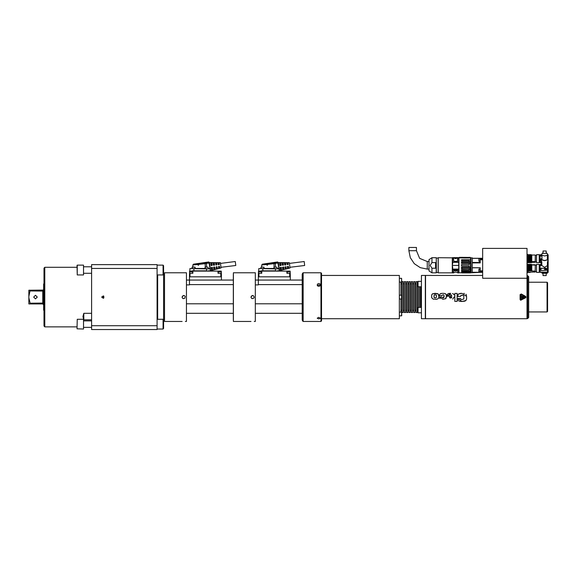 <?xml version="1.0" encoding="UTF-8"?>
<svg xmlns="http://www.w3.org/2000/svg" width="577" height="577" viewBox="0 0 577 577"><rect width="100%" height="100%" fill="white"/><g stroke="black" fill="none" stroke-linecap="round" stroke-linejoin="round"><path stroke-width="0.87" d="M444.038 295.482L444.081 296.08L443.901 295.085L443.223 294.818L441.867 295.374M438.888 296.607L438.506 298.381L437.121 299.182L433.233 299.167L431.733 297.833L431.675 295.157L432.447 293.816L435.044 293.347L437.806 293.715L438.693 294.717L438.888 296.455L438.188 293.967M436.5 296.326L436.342 297.48L435.635 297.833L434.293 297.674L433.991 296.614L434.12 295.2L434.798 294.833L436.277 295.085L436.5 296.376M466.353 299.889L465.012 301.093L461.91 301.454L465.877 300.574L466.569 299.102L466.605 296.369L461.91 293.34L460.194 293.419M439.515 295.006L440.265 293.736L442.523 293.354M444.081 296.08L442.992 297.847L441.852 297.061L439.465 297.061L442.992 299.312L445.855 298.561L446.468 296.686L446.1 294.349L445.011 293.563L442.992 293.354M437.864 293.743L432.764 293.657L431.877 294.465L431.596 296.08M447.175 294.659L448.149 293.614L450.644 293.354L448.567 293.491M317.184 318.179L318.706 317.321L320.43 318.179L318.908 318.944L317.184 318.179M320.43 284.915L319.918 285.954L318.807 286.351L317.696 285.954L317.184 285.002L317.552 284.028L318.706 283.538L319.918 283.906L320.43 284.915M461.91 293.34L458.672 293.974L458.001 294.797L457.828 296.441L460.569 296.441L461.001 295.337L463.273 295.337L463.836 296.116L463.771 299.009L461.65 299.6L460.799 299.326L460.583 298.533L457.835 298.533L461.91 301.454L459.162 301.172M452.527 267.144L452.664 272.957L453.356 272.95L453.782 270.808L457.575 270.808L457.958 272.935L455.679 272.063L453.399 272.935L453.782 270.808L454.979 270.801L457.575 270.808L458.008 272.957L458.693 272.957L458.78 265.42M447.088 295.265L451.127 294.717L451.827 296.008L447.088 296.326L450.68 293.354M320.235 285.593L318.908 284.879L317.379 285.593M480.179 258.316L478.881 258.482L478.881 261.129L478.881 260.588L479.047 261.294L480.179 261.294M480.179 269.033L478.881 269.192L478.881 271.846L478.881 271.298L479.047 272.005L480.179 272.005M457.785 257.984L457.575 261.352L457.597 257.962L458.693 257.638L453.371 257.796L455.513 258.662L457.539 257.926L455.585 258.611L453.522 257.84L458.693 257.638L452.664 257.638L452.649 264.057L452.577 258.114M452.418 264.057L452.577 258.128L452.577 263.199M529.34 261.698L529.159 254.897M528.575 261.698L528.013 254.673L528.186 261.23L528.626 261.698L528.402 254.883L528.705 261.619L528.95 261.23L529.246 261.619M531.229 270.93L530.869 264.627L531.229 270.93L531.778 270.93L531.778 264.756L535.297 264.901M530.465 270.93L530.328 264.619L530.523 270.93M528.943 270.93L528.582 264.627L528.994 270.93M529.708 270.93L529.563 264.619L529.758 270.93M434.741 297.826L434.063 297.299L434.027 295.532M529.83 254.947L530.155 261.698L529.917 254.897M530.018 259.751L530.155 261.698M278.489 263.177L278.857 266.199L278.424 262.629L278.489 263.177L277.595 261.944L262.319 264.216L277.652 262.42L278.489 263.177L277.948 263.235L278.915 268.622L276.946 268.622L276.946 267.165L273.967 267.165L273.967 268.622L263.956 268.622L263.956 267.165L260.984 267.165L263.956 267.165M209.891 265.55L209.53 262.622L209.595 263.177L208.708 261.944L193.432 264.216L208.759 262.42L209.595 263.177L209.062 263.235L210.028 268.622L208.059 268.622L208.059 267.165L205.08 267.165L205.08 268.622L206.566 268.622M535.189 262.319L535.297 255.121L535.297 262.21L531.655 262.42L531.778 261.698L531.237 261.23L530.991 261.619L530.717 254.933L530.862 261.698L530.559 254.919L529.794 254.919M528.229 270.93L527.854 264.85L528.02 272.387M470.486 261.936L470.486 259.715L461.701 259.715L461.701 260.739L469.289 260.739L469.289 261.929L470.543 261.98L470.637 257.804L458.996 257.825L459.393 257.421L470.19 257.421L470.644 257.854L470.644 259.744L470.644 257.854L470.046 257.869M462.206 295.2L460.872 295.41M443.54 294.861L444.03 295.46M449.476 297.083L449.772 297.84L450.594 297.984L451.546 297.826L451.827 297.083M453.421 257.825L453.782 261.352L457.575 261.352L453.782 261.352L453.421 257.825M276.946 268.413L279.124 268.355L279.189 268.86L275.38 268.889L279.189 268.86L279.124 268.355L279.383 270.462M208.059 268.413L210.237 268.355L210.295 268.86L206.494 268.889L210.295 268.86L210.237 268.355L210.49 270.462M464.745 257.991L458.881 257.876L458.881 272.733L458.802 257.941L459.407 257.371L465.04 257.479L465.04 257.998L470.702 257.883M104.033 297.09L102.987 296.051L101.949 297.09L102.987 298.136L104.033 297.09L102.987 298.136L101.949 297.09L102.987 296.051L104.033 297.09M288.096 262.852L288.233 264.612L287.058 264.396L286.892 262.795L287.815 262.759L288.204 263.696M284.411 262.816L285.637 262.816L285.752 264.966L284.721 264.994L284.411 262.816M283.156 262.766L283.444 265.124L282.247 265.153L281.98 262.759L282.903 262.73L283.372 264.316M286.221 267.555L286.113 268.882L285.197 269.07L284.923 266.971L286.077 266.711L286.199 268.86M283.805 267.836L283.733 269.495L282.817 269.683L282.506 267.266L283.675 267.036L283.819 269.466M281.388 268.125L281.352 270.101L280.451 270.296L280.09 267.598L281.259 267.331L281.446 270.072M288.255 266.322L288.745 268.125L287.62 268.471L287.368 266.552L288.377 266.336M280.133 265.687L279.621 262.715L280.732 262.787L281.042 265.362L280.133 265.687M250.995 297.09L251.998 295.59L253.245 295.59L254.248 297.09L253.772 298.237L251.998 298.59L251.118 297.71L250.995 297.09L252.365 295.489M219.21 262.852L219.224 264.699L218.25 264.699L218.019 263.177L218.921 262.759L219.31 263.696M216.563 262.744L216.981 264.8L215.986 265.088L215.69 262.737M214.269 262.766L214.543 265.153L213.36 265.182L213.079 262.766L214.017 262.73L214.478 264.316M217.334 267.555L217.226 268.882L216.252 268.774L216.05 266.884L216.945 266.617L217.479 268.731M214.911 267.836L214.846 269.495L213.872 269.365L213.641 267.151L214.529 266.913L215.098 269.351M212.495 268.125L212.466 270.101L211.564 270.296L211.204 267.598L212.372 267.331L212.56 270.072M219.361 266.322L219.851 268.139L218.733 268.471L218.467 266.581L219.484 266.336M211.24 265.687L210.735 262.715L211.838 262.773L212.148 265.362L211.24 265.687M182.108 297.09L183.111 295.59L184.351 295.59L185.231 296.47L184.878 298.237L183.111 298.59L182.231 297.71L182.108 297.09L183.472 295.489M452.577 268.868L452.664 272.957M91.628 325.724L91.628 329.561L157.103 329.561L157.103 325.724L91.628 325.724L91.628 264.619L157.103 264.619L157.103 268.456L91.628 268.456M163.601 319.817L163.06 319.276L163.06 329.02L163.601 328.479L163.601 274.363L163.06 274.904L163.06 265.16L157.103 265.16M44.003 326.041L44.003 268.139L44.811 267.324L44.811 326.856L44.003 326.041M163.06 265.16L163.601 265.701L163.601 274.363M91.628 313.325L83.838 313.325L83.838 319.817L91.628 319.817M83.506 329.02L83.506 319.276L77.231 319.276L77.015 328.803L83.506 329.02M77.231 319.276L77.015 328.803M83.506 274.904L83.506 265.16L77.231 265.16L77.231 274.904L83.506 274.904M77.015 265.377L77.231 274.904M528.034 262.441L528.013 254.673M547.609 297.314L547.609 282.752L547.068 282.211L547.068 311.969L547.609 311.429L547.609 297.314M528.669 317.523L528.669 276.664L527.724 275.712L527.724 318.468L528.669 317.523M482.668 275.445L425.574 275.445L425.574 318.735L527.046 318.735L527.046 278.258L482.668 278.258L482.668 248.384L527.046 248.384L527.046 278.258M492.837 248.384L486.995 248.384M525.964 297.09L525.553 296.39L525.553 297.797L520.62 300.278L520.122 299.528L520.122 294.652L521.341 293.953L525.553 296.39L521.341 293.953L520.122 294.652L520.122 299.528L520.62 300.278L525.806 297.573M457.092 293.412L457.092 301.396L454.806 301.396L454.806 293.412L457.092 293.412M520.389 299.528L521.139 300.026L525.423 297.559L520.728 300.026L520.389 294.652L521.204 294.191L525.423 296.621L521.204 294.191L520.389 294.652M521.017 299.665L525.315 297.09L521.017 294.515L520.771 299.528M521.312 295.741L521.146 298.446L521.312 295.741M471.142 257.854L472.282 257.854L472.282 258.265L482.668 258.265L480.179 258.265L480.179 262.874L472.282 262.874L472.282 267.721L480.179 267.721L480.179 272.33L471.142 272.741L470.983 258.02L471.142 272.741M480.179 272.272L472.282 272.272L472.282 267.778L480.179 267.778M480.179 262.463L472.282 262.463L472.282 258.373L478.917 258.373M461.701 270.916L461.535 269.69L461.701 270.916L469.289 270.916L469.289 271.817L461.535 271.637L462.004 272.683L470.176 272.683L470.176 272.171L470.543 272.899L470.89 272.546L470.919 258.107M469.13 260.948L469.13 261.915L469.13 260.905L461.535 260.905L461.701 259.715M469.13 269.235L469.289 269.856L461.535 269.69M465.04 257.998L458.939 257.854L458.939 272.755L469.289 272.834M469.13 271.637L469.13 270.916M470.486 267.375L470.543 263.191L470.543 267.403L470.132 267.613L462.004 267.613L462.004 268.651L461.535 268.68L461.535 267.238L469.13 267.238L469.13 266.069L461.535 266.069L461.535 264.526L461.535 266.069M469.13 264.526L469.289 263.227L469.289 264.598L461.535 264.526M470.443 261.929L462.004 261.944L461.535 263.357L461.535 261.915L469.289 261.929M470.233 272.921L461.961 272.914M470.594 257.76L466.093 257.371M462.566 257.371L463.915 257.421M465.271 257.371L464.831 257.371M464.81 257.371L464.088 257.421M470.543 259.729L461.679 259.693M470.486 263.22L470.132 262.982L470.543 261.98M461.701 265.997L469.289 265.997L469.13 267.238M469.289 271.817L470.486 271.825L470.176 267.62L470.233 272.171M470.443 271.817L462.004 272.171L462.004 272.683M458.693 272.957L458.78 258.034M458.78 263.033L458.78 270.101L458.78 269.538L452.577 269.538M458.78 262.297L458.78 258.222M452.31 257.724L452.31 272.871L452.418 257.832L438.239 257.724L438.239 272.871L438.239 257.724M438.188 272.546L438.188 258.049L438.188 272.546M436.262 257.775L436.212 272.871L436.262 257.775L436.32 272.495L438.131 272.495M436.212 257.724L431.964 257.724L431.964 262.607L435.534 262.607L435.534 268.233L431.964 268.233L431.964 272.871L436.212 272.871M428.985 270.865L429.014 259.614L428.985 270.865L431.964 272.871M416.471 250.685L416.471 247.439L408.898 247.439L408.898 250.685L416.471 250.685L419.645 258.337L427.297 261.511L427.297 269.084L420.251 267.685L414.286 263.696L410.297 257.731L408.898 250.685M452.664 257.638L452.577 262.297L458.693 262.297L458.693 265.42L452.418 265.42M531.778 261.698L531.778 254.919L530.761 254.796M536.516 256.974L536.516 254.666L539.221 254.666L539.221 262.672L536.516 262.672L536.516 256.974M541.709 254.955L540.036 254.955L540.036 262.622L541.118 262.607L541.125 264.461M540.036 254.955L541.745 254.767M547.335 256.008L547.45 259.369M541.031 258.871L540.764 259.967L541.031 258.806L541.926 258.871M547.58 255.056L547.97 255.286L547.335 255.842M547.515 254.767L548.143 254.767L547.559 254.955M531.28 272.156L535.189 271.882L535.297 265.074M531.778 266.271L531.778 264.655L531.778 266.581L531.475 266.04L531.186 266.689L530.948 264.655M531.186 266.689L531.778 266.581M532.593 265.002L535.297 265.11L535.189 271.882M536.516 272.416L536.516 264.403L539.221 264.403L539.221 272.416L536.516 272.416M540.036 264.569L541.125 264.425L540.036 264.569L540.036 272.358L547.905 272.358L548.035 261.807L547.905 272.358M540.036 272.358L548.143 272.25M540.036 265.521L541.817 265.521L544.63 267.367L547.523 265.521L547.523 272.135L540.036 272.135M540.764 269.387L541.031 268.218L541.031 270.512L546.715 270.252L546.448 268.269L541.031 268.269M546.448 268.269L546.715 269.387M540.036 264.67L541.233 264.67L541.572 265.348L540.036 265.348M280.545 262.715L280.956 264.627M279.751 264.778L279.766 262.708M280.696 270.267L280.177 268.269M282.16 264.468L282.045 262.737M283.076 269.661L282.593 267.98M285.644 262.831L285.788 264.006M284.576 264.158L284.677 262.737M285.449 269.055L285.016 267.699M286.993 263.848L287.13 262.751M287.829 268.442L287.433 267.411M288.644 267.274L288.493 268.276M279.412 270.678L289.986 268.017L289.329 262.643L278.417 262.622M278.857 266.199L279.124 268.355M260.984 268.622L258.777 268.622L262.831 268.622L260.984 268.622L260.984 267.165L260.984 268.622M275.46 268.622L273.967 268.622M258.741 271.118L258.777 268.622L275.38 268.889L275.618 270.837L260.883 270.837M261.778 271.118L261.742 273.282L258.417 273.282L258.46 271.118L288.666 271.118L288.666 271.659M277.047 270.829L279.427 270.815L275.618 271.118M288.666 271.118L290.188 271.118L290.224 273.282L286.906 273.282L286.863 271.118M251.053 296.679L251.053 297.508M302.233 274.089L302.233 320.091L302.572 274.089M290.152 273.282L290.152 271.817L287.173 271.817L287.173 273.282M287.173 271.817L290.152 271.817M261.468 273.282L261.468 271.817L258.496 271.817L258.496 273.282M258.496 271.817L261.468 271.817M273.967 267.165L276.946 267.165M254.248 321.447L255.33 321.447L255.33 272.741L233.411 272.741L233.411 321.447L250.995 321.447M289.416 263.372L304.187 261.554L304.281 262.297L304.67 265.478L289.899 267.295M211.557 262.715L212.062 264.627M210.857 264.778L210.879 262.708M211.802 270.267L211.283 268.269M213.274 264.468L213.158 262.737M214.182 269.661L213.706 267.98M215.69 264.158L215.784 262.737L216.469 262.744L216.894 264.006M216.563 269.055L216.123 267.699M218.106 263.848L218.243 262.751M218.943 268.442L218.539 267.411M219.75 267.274L219.599 268.276M210.518 270.678L221.092 267.952L220.436 262.643L209.53 262.622M209.595 263.177L210.237 268.355M192.091 268.622L189.883 268.622L193.944 268.622L192.091 268.622L192.256 267L195.069 267.165L192.091 267.165L192.091 268.622M189.847 271.118L189.883 268.622L206.494 268.889L206.732 270.837L191.997 270.837M192.884 271.118L192.848 273.282L189.53 273.282L189.566 271.118L219.772 271.118L219.772 271.659M208.153 270.829L210.533 270.815L206.732 271.118M219.772 271.118L221.294 271.118L221.337 273.282L218.012 273.282L217.976 271.118M182.159 296.679L182.159 297.508M233.346 274.089L233.346 320.091L233.411 274.089M221.258 273.282L221.258 271.817L218.286 271.817L218.286 273.282M218.286 271.817L221.258 271.817M192.581 273.282L192.581 271.817L189.602 271.817L189.602 273.282M189.602 271.817L192.581 271.817M193.432 264.216L192.833 264.987L205.181 263.675L205.239 267L208.059 267.165M185.354 321.447L186.436 321.447L186.436 272.741L164.517 272.741L164.517 321.447L182.108 321.447M220.529 263.372L235.301 261.554L235.69 264.742L235.777 265.478L221.005 267.295M425.307 315.835L425.307 318.735L421.412 318.735L421.412 275.445L425.307 275.445L425.307 315.835M420.655 307.397L420.655 286.783M419.573 307.397L419.573 286.783M418.325 307.397L418.325 286.783M417.243 312.518L417.243 281.67L415.995 281.67L415.995 312.518L417.243 312.518M414.913 312.518L414.913 281.67L413.673 281.67L413.673 312.518L414.913 312.518M412.591 312.518L412.591 281.67L411.343 281.67L411.343 312.518L412.591 312.518M410.261 312.518L410.261 281.67L409.014 281.67L409.014 312.518L410.261 312.518M407.932 312.518L407.932 281.67L406.691 281.67L406.691 312.518L407.932 312.518M405.609 312.518L405.609 281.67L404.362 281.67L404.362 312.518L405.609 312.518M403.28 312.518L403.28 281.67L402.039 281.67L402.039 312.518L403.28 312.518M400.95 312.07L400.95 298.987M400.95 295.2L400.95 282.11L401.606 282.11L399.327 282.11M321.512 275.445L399.327 275.445L399.327 318.735L321.512 318.735M303.113 321.447L303.113 272.741L320.971 272.741L320.971 321.447L303.113 321.447L302.572 320.899L302.572 273.282L303.113 272.741M320.971 272.741L321.512 273.282L321.512 320.899L320.971 321.447M401.765 315.691L401.606 312.07L401.606 315.857L399.327 315.857L401.606 315.857M399.327 295.2L401.606 295.2L401.606 298.987L399.327 298.987M401.606 295.2L401.606 298.987M401.765 281.951L401.606 278.323L401.606 282.11M418.051 307.397L418.051 312.806L418.051 307.397L421.412 307.397M417.784 281.648L418.051 286.783L418.051 281.374L421.412 281.374M30.177 290.217L28.85 296.477L28.85 290.217L43.188 290.101L43.621 291.356M30.177 303.206L30.177 303.964L28.85 303.964L28.85 297.703L30.177 303.206L43.188 303.076L43.621 304.829L42.756 303.964L30.177 303.964M103.528 296.203L103.528 297.977M44.003 310.318L43.621 310.217L43.621 283.971L44.003 283.87M157.644 319.276L157.644 274.904M479.047 258.316L479.047 261.294M479.047 269.033L479.047 272.005M470.89 272.546L470.89 258.049L470.176 257.371L465.04 257.479M469.224 272.921L470.486 272.921L470.486 272.467M470.176 262.975L470.132 261.944M452.577 262.218L458.693 262.189L458.693 258.15L457.893 258.157M452.418 272.431L452.418 266.783M527.753 255.38L527.724 262.672L527.753 255.38M527.046 272.935L527.724 272.416L527.724 264.403L527.724 272.416L527.349 271.897M275.38 268.622L262.831 268.622L262.802 271.118M261.439 271.118L260.162 271.118M273.967 268.413L263.956 268.413M206.494 268.622L193.944 268.622L193.908 271.118M192.545 271.118L191.275 271.118M205.08 268.413L195.069 268.413M431.74 297.847L431.603 296.766M434.099 295.251L434.553 294.876M463.836 298.72L463.865 298.1M463.858 296.347L463.865 296.852M277.595 261.944L278.424 262.658L277.595 261.944M208.708 261.944L209.53 262.658L208.708 261.944M438.859 297.097L438.542 298.323M459.177 293.693L458.729 293.938M436.436 295.417L436.486 295.799M441.448 293.412L440.943 293.491M523.05 297.768L523.599 298.013L521.738 298.136L523.7 297.934M521.42 296.34L523.7 296.376L522.07 296.506M541.233 264.67L541.233 261.807L541.817 261.843L541.399 261.424M530.213 254.572L530.075 259.751M522.611 297.184L523.7 297.155M529.412 262.42L529.059 262.78L528.676 262.311M527.349 262.16L527.724 262.672L527.046 263.199M436.284 299.283L435.599 299.312M521.94 298.057L523.079 297.638M530.941 262.42L530.588 262.78L530.292 262.384M529.83 272.077L529.448 272.524L529.159 272.135M529.448 272.524L529.78 272.077M528.698 272.51L529.015 272.077L528.691 272.524L528.395 272.135M528.171 272.135L527.926 264.785M101.639 297.09L103.665 295.922L103.665 298.266L101.639 297.09M529.7 254.897L529.167 254.883L529.47 261.619L529.938 259.765L530.097 261.698M279.131 268.731L279.16 271.118M210.244 268.731L210.266 271.118M431.964 268.233L430.168 265.42L431.964 262.607M547.335 259.318L547.876 259.787L544.63 260.624L541.385 259.787L541.926 259.318M541.926 255.532L541.926 259.787L544.63 260.487L547.335 259.787L547.335 255.532M542.063 253.346L541.659 255.207L544.717 255.979L547.602 255.164L547.205 253.346L542.055 253.382L543.036 252.856M35.507 295.28L37.317 297.09L35.507 298.9L33.697 297.09L35.507 295.28M457.828 257.969L458.693 257.948L457.828 257.969M529.823 262.78L529.47 262.42M528.647 262.42L528.301 262.78L527.998 262.384M530.22 272.517L530.544 272.077L530.213 272.524L529.917 272.135M157.103 268.456L157.103 325.724M527.926 262.311L528.056 257.053M439.465 295.749L441.852 295.749M439.962 298.619L439.703 298.266M442.992 297.847L443.677 297.732M444.045 297.076L444.088 296.167M445.567 298.792L446.475 296.131M446.302 294.811L445.494 293.772M452.527 293.542L453.349 293.895M453.695 294.22L454.02 294.833M454.193 296.946L452.707 299.095M449.533 297.501L450.024 297.934M450.06 297.941L451.164 297.956M449.476 297.061L451.827 297.061M466.526 295.453L466.007 294.306M464.471 293.498L463.735 293.397M458.484 300.776L457.95 299.788M525.423 296.621L525.423 297.559L525.423 296.621M521.954 298.194L521.42 297.898M522.192 297.27L522.827 296.895M523.173 296.08L523.7 296.376M523.188 296.217L522.048 296.636M482.668 272.33L480.179 272.33M478.881 270.13L478.881 270.519M470.543 263.191L470.233 262.939M470.233 267.656L470.543 267.403M470.543 272.416L470.233 272.647M461.968 272.661L461.535 272.661M461.535 268.68L469.13 268.68M461.535 263.357L469.13 263.357M462.004 261.944L461.535 261.915M469.289 263.227L470.443 263.227M470.132 262.982L462.004 262.982M461.701 264.598L469.289 264.598M470.443 267.367L469.289 267.367M469.289 268.666L470.443 268.666M470.132 268.651L462.004 268.651M462.004 267.613L461.535 267.238M461.701 269.856L469.289 269.856M462.004 272.171L461.535 271.637M461.694 272.827L469.224 272.827M459.35 257.4L458.946 257.804M458.78 267.23L458.78 267.8M428.985 269.084L427.297 269.084M463.475 257.371L462.732 257.371M462.768 257.371L463.454 257.371M528.936 254.897L528.409 254.883M531.626 262.311L531.352 262.78L531.013 262.311M530.234 261.619L530.479 261.23L530.862 261.698M529.715 261.23L530.011 261.619M527.933 261.641L528.186 261.23M531.576 261.698L531.273 254.919M531.237 261.23L530.977 254.572M530.775 261.619L530.292 254.659M530.429 259.859L530.479 261.23M529.664 259.859L529.448 254.572M528.95 261.23L528.691 254.572M528.489 261.619L528.193 254.883M530.588 262.78L530.862 262.456M529.059 262.78L529.333 262.456M528.301 262.78L528.568 262.456M535.189 261.583L531.778 261.583M531.778 262.232L535.189 262.232M540.036 256.008L541.926 256.008M541.118 262.441L540.036 262.441M541.926 258.806L541.031 258.806M547.523 259.398L547.523 256.008M541.926 255.842L540.036 255.842M547.602 265.947L547.696 261.749M547.696 259.506L547.696 255.842M540.036 255.056L541.688 255.056M548.035 255.056L548.035 261.446M547.696 262.109L548.143 261.468L548.143 254.955M543.815 272.394L545.445 272.394M546.116 272.394L543.145 272.394M542.055 273.289L547.198 273.354L547.414 272.394M546.231 273.981L546.231 275.604L543.036 275.604L543.036 273.981M541.125 264.533L541.233 261.807M541.572 262.607L541.572 262.109M540.764 259.967L540.764 260.804L541.385 261.056M541.926 259.239L541.305 259.34L541.385 260.689M541.305 259.34L541.385 260.667M535.189 271.118L531.778 270.93M530.602 270.873L530.847 270.483L531.143 270.873M529.837 270.873L530.09 270.483L530.378 270.873M529.073 270.873L529.325 270.483L529.621 270.873M528.308 270.873L528.561 270.483L528.857 270.873M531.258 272.077L531.778 272.077M531.669 264.663L531.352 264.302L531.475 266.04M530.869 264.627L530.847 270.483M530.09 270.483L530.112 264.627M529.347 264.627L529.325 270.483M528.561 270.483L528.582 264.627M528.092 270.873L527.941 266.401M548.143 261.468L548.143 272.394M540.036 272.308L547.696 272.308M547.443 261.843L547.443 265.521M547.523 265.521L547.523 272.135M541.817 265.521L541.817 261.843M546.231 252.856L547.205 253.346M543.036 251.002L543.036 253.382L546.231 253.382L546.231 251.002L543.036 251.002L546.231 251.002M546.448 268.218L541.031 268.218M544.63 268.752L544.738 270.137L546.066 270.137L546.174 268.752L544.738 268.644L544.738 270.137M546.174 270.014L544.738 270.123M545.373 269.214L544.796 269.502L545.294 269.012L545.373 269.762M546.001 269.892L545.921 268.795L546.001 269.877L545.532 269.69M545.373 269.892L544.796 269.502M527.046 253.26L527.046 261.374M280.667 264.518L279.996 264.605M280.465 268.37L281.136 268.298M283.083 264.208L282.413 264.295M282.881 268.089L283.552 268.009M285.5 263.905L284.829 263.985M285.298 267.8L285.968 267.721M287.916 263.595L287.245 263.682M287.714 267.519L288.392 267.44M277.652 262.42L277.948 263.235M275.409 262.521L275.46 263.292L278.46 263.04M301.922 280.047L258.359 280.047L258.359 276.794L290.289 276.794L290.289 280.047M290.224 273.282L290.289 276.794L290.224 273.282M258.417 273.282L258.359 276.794L258.417 273.282M255.33 280.047L258.359 280.047L258.359 284.915L255.33 284.915M301.922 303.812L255.33 303.812M301.922 284.627L258.359 284.627M301.922 313.325L255.33 313.325M262.319 264.216L261.72 264.987L274.039 263.689M267.526 265.175L266.92 265.218M273.419 262.917L274.068 263.675L275.46 263.292L275.46 267M250.995 272.741L254.248 272.741M251.471 298.237L252.38 298.698M211.781 264.518L211.11 264.605M211.571 268.37L212.242 268.298M214.197 264.208L213.526 264.295M213.988 268.089L214.658 268.009M216.613 263.905L215.942 263.985M216.411 267.8L217.082 267.721M219.029 263.595L218.358 263.682M218.827 267.519L219.498 267.44M208.759 262.42L209.062 263.235M206.516 262.521L206.566 263.292L209.566 263.04M233.029 280.047L189.465 280.047L189.465 276.794L221.395 276.794L221.395 280.047M221.337 273.282L221.395 276.794L221.337 273.282M189.53 273.282L189.465 276.794M186.436 280.047L189.465 280.047L189.465 284.915L186.436 284.915M233.029 303.812L186.436 303.812M233.029 284.627L189.465 284.627M233.029 313.325L186.436 313.325M204.532 262.917L205.145 263.689M198.639 265.175L198.026 265.218M205.181 263.675L206.566 263.292L206.566 267M182.108 272.741L185.354 272.741M182.577 298.237L183.493 298.698M28.85 297.703L28.85 296.477M43.188 291.111L30.177 290.974M43.621 302.824L43.188 303.076M43.621 289.351L43.188 290.101M480.179 258.554L482.668 258.554M480.179 259.044L482.668 259.044M482.668 259.78L480.179 259.78M480.179 270.815L482.668 270.815M480.179 271.551L482.668 271.551M480.179 272.041L482.668 272.041M470.486 259.693L461.694 259.7M452.577 269.106L458.78 269.106M458.78 270.101L452.577 270.101M452.664 268.868L452.664 266.79M532.593 264.8L535.189 264.8M259.982 271.118L259.982 271.659M289.683 273.282L289.748 276.794M258.958 273.282L258.9 276.794M274.068 263.675L274.111 267.021M191.088 271.118L191.088 271.659M220.796 273.282L220.854 276.794M190.071 273.282L190.006 276.794M42.756 290.974L42.756 303.206M164.517 274.522L163.601 274.522M164.517 319.658L163.601 319.658M77.015 267.324L44.811 267.324M77.015 326.856L44.811 326.856M163.06 274.904L157.103 274.904M163.06 319.276L157.103 319.276M163.06 329.02L157.103 329.02M83.838 313.325L82.965 316.571L83.838 319.817M91.628 320.899L83.506 320.899M91.628 327.397L83.506 327.397M91.628 266.783L83.506 266.783M91.628 273.282L83.506 273.282M528.669 311.969L547.068 311.969M528.669 282.211L547.068 282.211M527.046 318.468L527.724 318.468M527.046 275.712L527.724 275.712M425.574 275.445L425.307 275.712M425.574 318.735L425.307 318.468M462.595 257.371L459.407 257.371M452.31 272.871L438.239 272.871M436.32 258.099L438.131 258.099M429.014 259.614L431.964 257.724M427.297 261.511L428.985 261.511M527.349 255.178L527.724 254.666L527.154 254.125M531.655 262.42L531.352 262.78M535.189 255.012L531.778 255.012M536.516 255.423L535.297 255.423M536.516 261.915L535.297 261.915M539.221 262.189L540.036 262.189M539.221 255.149L540.036 255.149M548.15 272.33L548.15 254.854M540.036 254.717L541.76 254.717M542.07 273.354L541.846 272.394M541.118 262.622L540.036 262.622M527.349 264.922L527.724 264.403L527.046 263.884M531.352 264.302L531.049 264.655M530.588 264.302L530.321 264.627M529.83 264.302L529.556 264.627M529.066 264.302L528.792 264.627M528.301 264.302L528.027 264.627M535.189 272.063L531.778 272.063M536.516 265.16L535.297 265.16M536.516 271.659L535.297 271.659M539.221 271.926L540.036 271.926M539.221 264.893L540.036 264.893M547.876 261.489L547.876 259.787M541.385 261.489L541.385 259.787M541.118 261.54L541.118 264.49M261.72 264.987L261.684 267M192.833 264.987L192.797 267M195.069 267.165L195.069 268.622M417.784 283.834L417.243 283.834M417.784 310.347L417.243 310.347M415.995 283.834L414.913 283.834M415.995 310.347L414.913 310.347M413.673 283.834L412.591 283.834M413.673 310.347L412.591 310.347M411.343 283.834L410.261 283.834M411.343 310.347L410.261 310.347M409.014 283.834L407.932 283.834M409.014 310.347L407.932 310.347M406.691 283.834L405.609 283.834M406.691 310.347L405.609 310.347M404.362 283.834L403.28 283.834M404.362 310.347L403.28 310.347M402.039 283.834L400.95 283.834M402.039 310.347L400.95 310.347M401.765 312.229L399.327 312.07M401.606 278.323L399.327 278.323M418.051 312.806L421.412 312.806M418.051 286.783L421.412 286.783"/></g></svg>
